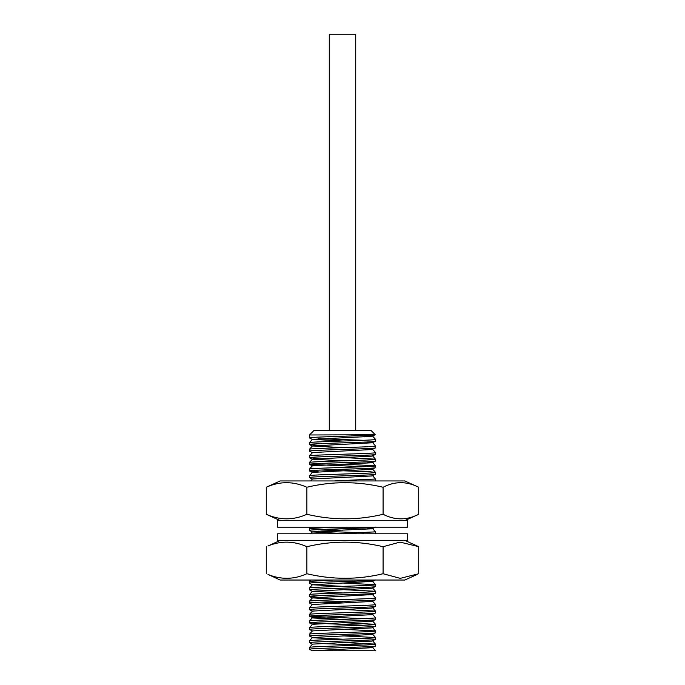 <?xml version="1.0" encoding="UTF-8"?>
<svg xmlns="http://www.w3.org/2000/svg" width="685" height="685" viewBox="0 0 685 685"><rect width="100%" height="100%" fill="white"/><g stroke="black" fill="none" stroke-linecap="round" stroke-linejoin="round"><path stroke-width="1.03" d="M407.455 527.185L277.545 527.185L277.545 520.583L407.455 520.583L407.455 527.185M280.174 520.583L266.285 514.289L266.285 487.24C279.72 481.178 293.257 481.178 306.88 487.24C332.105 481.178 357.519 481.178 383.095 487.24C394.372 481.409 405.734 481.17 417.199 486.53L418.715 487.24L418.715 514.289L417.199 515C405.905 520.352 394.534 520.12 383.095 514.289L383.095 487.24M404.826 520.583L417.199 515M417.199 486.53L404.826 480.947L280.174 480.947L266.285 487.24M383.095 514.289C357.87 520.352 332.465 520.352 306.88 514.289L306.88 487.24M306.88 514.289C293.445 520.352 279.908 520.352 266.285 514.289M277.545 533.795L407.455 533.795L407.455 540.396L277.545 540.396L277.545 533.795M280.174 540.396L268.015 545.979C280.884 540.628 293.839 540.867 306.88 546.69C332.105 540.628 357.519 540.628 383.095 546.69L400.074 542.092L418.715 546.69L418.715 573.739L400.211 578.346L383.095 573.739C357.87 579.801 332.465 579.801 306.88 573.739C294.028 579.57 281.073 579.81 268.015 574.45L280.174 580.032L404.826 580.032L417.199 574.45M266.285 546.69L266.285 573.739M306.88 546.69L306.88 573.739M383.095 546.69L383.095 573.739M375.294 434.744L309.474 434.975L313.876 430.574L371.124 430.574L375.294 434.744L371.561 436.354L312.428 439.35L342.723 441.029M329.288 430.574L329.288 34.25L355.712 34.25L355.712 430.574M312.428 644.123L371.561 641.117L375.526 639.388C377.555 640.466 307.445 641.562 309.474 642.693L312.48 644.225L309.483 647.428L309.474 649.294C307.419 648.173 377.563 647.068 375.526 645.998L375.457 646.058M375.526 645.998L375.508 644.123L342.714 642.479M309.474 647.453C307.419 646.357 377.581 645.253 375.526 644.157M375.526 639.388L375.508 637.512L342.714 635.868M309.474 642.693L309.483 640.817L312.428 637.512L371.561 634.507L375.526 632.786C377.581 633.856 307.419 634.961 309.474 636.091L309.483 634.216C307.437 633.145 377.581 632.049 375.526 630.945L342.714 629.267M309.474 640.852C307.428 639.747 377.563 638.651 375.526 637.547M375.526 632.786L375.526 630.945L372.571 627.606M312.428 624.3L371.561 621.304L375.526 619.574C377.572 620.653 307.445 621.749 309.474 622.879L312.48 624.412L309.483 627.606L309.474 629.481C307.437 628.359 377.555 627.254 375.526 626.184L371.561 627.905L312.428 630.911L309.483 634.216M375.526 626.184L375.508 624.309L342.714 622.656M309.474 627.64C307.411 626.544 377.572 625.439 375.526 624.335M375.526 619.574L375.517 617.699L372.571 614.394M309.474 622.879L309.483 621.004L312.428 617.699L371.561 614.693L375.526 612.972C377.563 614.043 307.411 615.147 309.474 616.269L309.483 614.402L312.428 611.088L371.561 608.092L375.526 606.362C377.555 607.441 307.454 608.537 309.474 609.667L309.483 607.792C307.419 606.722 377.555 605.626 375.526 604.521L372.571 601.182M309.474 621.038C307.445 619.934 377.555 618.838 375.526 617.733M375.526 612.972L375.508 611.097L342.714 609.444M309.474 614.428C307.428 613.332 377.589 612.227 375.526 611.123L372.571 607.792M375.526 606.362L375.526 604.521M342.723 599.555L312.428 597.885L309.483 601.19L309.474 603.057C307.428 601.935 377.589 600.831 375.526 599.76L375.466 599.829M375.526 599.76L375.517 597.885L372.571 594.58L312.428 597.885M309.474 601.216C307.437 600.12 377.572 599.024 375.526 597.919M342.723 592.953L312.428 591.275L309.483 594.58L309.474 596.455C307.419 595.325 377.555 594.229 375.526 593.15L372.52 594.683M375.526 593.15L375.508 591.275L342.714 589.631M309.474 594.614C307.419 593.518 377.581 592.414 375.526 591.309M375.526 586.548L375.526 584.707C377.546 585.812 307.437 586.908 309.474 588.004L309.474 589.853C307.445 588.723 377.572 587.627 375.526 586.548L371.561 588.269L312.428 591.275M375.526 579.947C377.581 581.017 307.419 582.122 309.474 583.243L309.483 581.368L333.955 580.032M333.955 533.795L375.526 531.86L375.414 533.795M375.526 527.099C377.563 528.178 307.411 529.274 309.474 530.404L309.483 528.529L333.955 527.185M333.955 480.947L375.526 479.021L375.414 480.947M375.526 467.649L375.526 465.809C377.563 466.913 307.437 468.009 309.474 469.114L309.474 470.955C307.445 469.824 377.555 468.728 375.526 467.649L371.561 469.379L312.428 472.376L309.483 475.69L309.474 477.556C307.419 476.435 377.563 475.33 375.526 474.26L371.561 475.981L312.428 478.986L310.682 480.947M375.526 474.26L375.508 472.385L370.003 471.768L321.47 470.021M309.474 475.715C307.419 474.619 377.581 473.515 375.526 472.41L372.571 469.079L366.689 468.42M342.723 460.842L312.428 459.173L309.483 462.478L309.474 464.344C307.411 463.223 377.581 462.118 375.526 461.048L375.457 461.108M375.526 461.048L375.508 459.173L342.714 457.529M309.474 462.503C307.437 461.407 377.581 460.303 375.526 459.207M312.428 452.562L371.561 449.557L375.526 447.836C377.572 448.915 307.437 450.011 309.474 451.141L312.48 452.674L309.483 455.867L309.474 457.743C307.437 456.612 377.555 455.516 375.526 454.438L371.561 456.167L312.428 459.173M375.526 454.438L375.526 452.597L372.571 449.257L366.689 448.606M309.474 455.902C307.411 454.806 377.572 453.701 375.526 452.597M375.526 447.836L375.517 445.961L372.571 442.656L366.689 442.005M309.474 451.141L309.483 449.266C307.445 448.196 377.555 447.099 375.526 445.995M312.428 439.35L309.483 442.656L309.474 444.531C307.411 443.409 377.563 442.304 375.526 441.234L372.571 442.656M375.526 441.234L375.526 439.385L372.571 436.054M309.474 442.69C307.428 441.594 377.589 440.489 375.526 439.385M309.474 649.294L312.317 650.75M375.457 646.066L371.561 647.719L312.403 650.75L375.526 650.75L372.571 647.419L366.689 646.768M318.234 643.472L363.684 645.082M309.474 636.091L313.439 637.812L342.723 639.191M309.474 629.481L312.48 631.013M309.543 622.948L363.684 625.259M309.474 616.269L363.684 618.658M309.474 609.667L312.428 611.088M309.474 603.057L312.48 604.59M342.714 602.843L321.47 602.124M309.474 596.455L318.234 597.234M309.474 589.853L312.48 591.386M309.474 583.243L312.48 584.776L372.571 581.368L375.517 584.673L342.714 583.029M309.474 530.404L312.48 531.937L321.222 531.029L371.561 528.829L372.571 528.529L366.689 527.87M318.234 531.175L363.684 532.784M375.526 531.86L372.571 528.529M342.714 530.181L321.47 529.471M309.474 477.556L312.48 479.089M375.526 479.021L372.571 475.681M309.474 470.955L318.234 471.734M309.474 464.344L363.684 466.733M375.526 465.809L342.714 464.13M309.474 457.743L318.234 458.522M309.474 444.531L318.234 445.31M373.522 434.975C363.221 435.968 307.428 436.91 309.474 437.929L312.48 439.462M318.234 438.7L363.684 440.309M309.474 437.929L309.474 434.975M364.78 436.85L363.949 435.523M342.723 619.368L313.439 617.998L309.543 616.337M309.483 607.792L312.428 604.487L371.561 601.481L375.457 599.82M342.723 586.343L312.48 584.776M342.723 533.504L312.48 531.937M309.483 469.079L312.428 465.774L371.561 462.769L372.571 462.469L366.689 461.818M342.723 447.63L312.428 445.961L372.52 442.767M404.826 540.396L417.199 545.979M375.508 644.123L372.571 640.817M375.508 637.512L372.571 634.207M375.508 624.309L372.571 621.004M375.508 591.275L372.571 587.97M309.483 587.978L312.428 584.673M309.483 581.368L310.682 580.032M310.682 533.795L312.428 531.825M309.483 528.529L310.682 527.185M375.508 465.774L372.571 462.469M375.508 459.173L372.571 455.867M309.483 449.266L312.428 445.961M309.543 444.599L312.48 446.063M309.543 457.811L312.48 459.275M375.457 461.116L372.52 462.58M309.543 464.413L312.48 465.886M309.543 471.023L312.48 472.487M375.457 527.167L372.52 528.632M375.457 580.007L372.52 581.471M309.543 596.524L312.48 597.988"/></g></svg>
